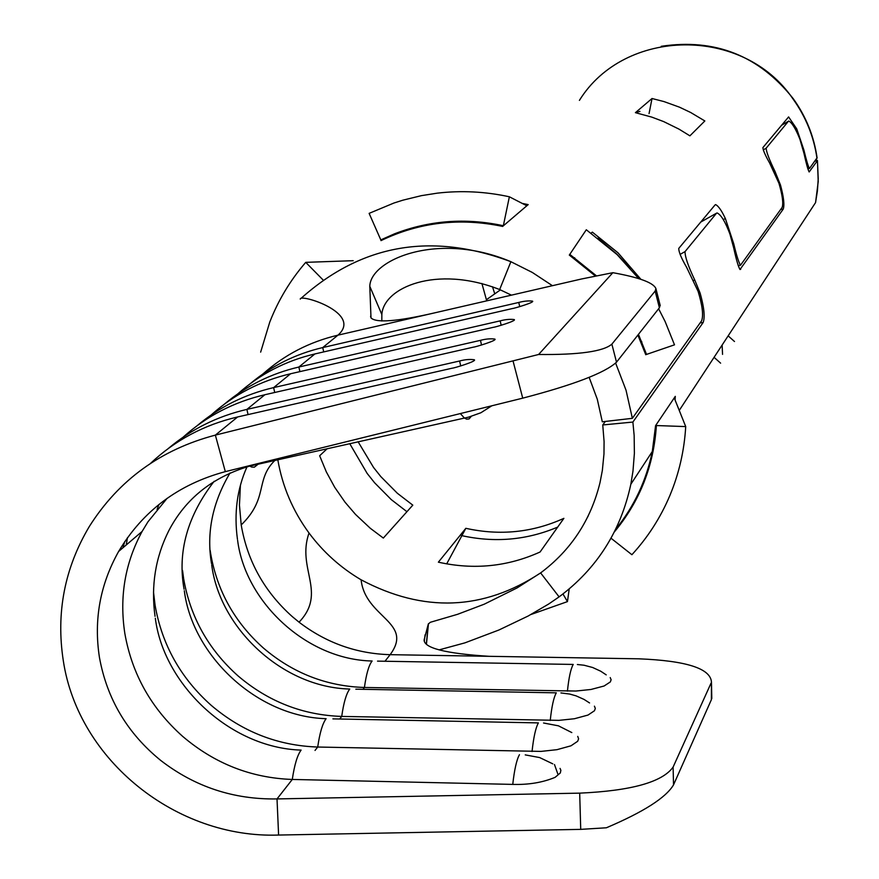 <?xml version="1.0" encoding="UTF-8"?>
<svg xmlns="http://www.w3.org/2000/svg" width="879" height="879" viewBox="0 0 879 879"><rect width="100%" height="100%" fill="white"/><g stroke="black" fill="none" stroke-linecap="round" stroke-linejoin="round"><path stroke-width="1.32" d="M660.129 305.189L659.393 307.793L655.152 291.081L655.91 288.664C653.69 282.785 639.341 277.456 612.872 272.688L538.607 354.49L215.355 435.116C160.802 449.521 118.808 479.956 89.383 526.4C64.585 568.076 55.904 612.883 63.321 660.843C78.407 760.698 176.668 838.676 278.599 835.05L580.722 829.369L606.389 827.776C643.604 811.943 665.985 797.638 673.534 784.859L673.105 767.081C662.392 782.123 631.254 790.814 579.69 793.144L277.017 798.923L292.289 779.453C251.229 777.992 214.696 763.642 182.689 736.404C151.331 708.43 132.048 674.16 124.862 633.594C119.236 597.138 124.972 563.087 142.101 531.465L147.969 521.796L167.098 498.327M673.534 784.859L711.386 699.673L711.737 695.3M711.386 699.673L711.452 682.016C710.463 668.447 686.213 660.711 638.692 658.81L390.144 654.668C356.599 653.756 326.23 642.923 299.058 622.189L292.377 616.684C264.48 591.787 247.417 561.209 241.209 524.95L239.451 505.161L240.396 485.439M615.707 529.246C634.122 506.524 646.318 480.615 652.295 451.52L630.836 484.252C620.772 531.136 596.863 568.68 559.099 596.874L548.782 603.961L528.169 616.014L498.898 630.012L464.936 642.857L439.104 649.878M278.599 835.05L277.017 798.923C233.627 799.648 194.852 786.815 160.692 760.412C127.356 733.273 106.941 698.915 99.426 657.338C93.657 619.937 100.063 584.634 118.632 551.441C142.892 510.864 178.448 484.263 225.321 471.638L215.355 435.116L237.638 416.954L452.377 368.147C452.982 368.455 477.868 361.016 474.22 359.742C469.749 359.148 464.87 359.566 459.618 360.994L460.717 365.961M711.034 683.159L673.105 767.081M263.008 373.905C284.466 354.819 309.441 341.898 337.943 335.163L581.491 278.995L612.872 272.688M250.471 383.508C271.468 365.939 295.564 353.951 322.736 347.568L518.775 302.453C523.884 301.09 528.444 300.64 532.465 301.123C535.498 302.178 513.127 308.727 512.688 308.474L314.935 353.929C285.576 360.851 259.887 374.146 237.846 393.836M224.595 403.977C246.153 385.892 270.919 373.575 298.871 367.026L500.173 320.857C505.337 319.484 509.996 319.044 514.16 319.56C517.357 320.681 494.218 327.504 493.734 327.23L290.619 373.751C260.36 380.86 233.913 394.572 211.257 414.899M157.462 508.941L157.726 507.721M197.237 425.612C219.387 406.988 244.856 394.319 273.633 387.606L480.483 340.338C485.702 338.942 490.46 338.514 494.778 339.063C498.184 340.261 474.21 347.37 473.66 347.084L264.898 394.726C233.682 402.033 206.422 416.185 183.118 437.182M126.246 544.958L127.444 537.695M168.263 448.532C191.04 429.337 217.245 416.294 246.9 409.394L459.618 360.994M150.518 463.398C175.02 440.28 204.06 424.799 237.638 416.954M659.393 307.793L616.509 362.181C604.928 372.872 573.668 384.859 522.73 398.154L225.321 471.638M655.152 291.081L611.872 344.139C603.423 351.468 578.997 354.929 538.607 354.49M610.224 677.588L611.114 679.731L610.323 681.939L604.104 686.005L590.952 689.477L575.91 691.037L364.422 687.466C326.592 686.268 292.96 673.171 263.546 648.153C234.737 622.453 217.102 590.897 210.641 553.495L210.18 550.419M594.424 706.167L595.314 708.441L594.457 710.77L588.007 715.066L574.426 718.736L558.945 720.362L341.722 716.418C302.87 715.143 268.326 701.651 238.088 675.94C208.477 649.515 190.325 617.102 183.645 578.712L182.546 570.493M577.723 736.393L578.602 738.799L577.69 741.272L570.976 745.81L556.956 749.677L541.003 751.402L317.715 747.029C277.786 745.667 242.274 731.757 211.18 705.31C180.722 678.127 162.022 644.812 155.1 605.367L153.495 591.93M560.044 768.4L560.868 770.301L560.341 772.916L555.11 777.344C542.684 782.519 528.565 784.87 512.754 784.398L292.289 779.453C294.443 764.884 297.388 755.094 301.112 750.073M630.836 484.252L632.979 471.122L634.385 453.366L634.155 435.479L632.88 422.063L602.752 424.964L604.082 441.544L603.972 453.96L602.357 470.364L600.049 482.461C590.886 519.972 571.075 550.122 540.618 572.91C483.351 610.608 423.513 612.916 361.104 579.799C365.203 617.772 414.119 622.255 390.144 654.668L384.98 661.25M605.367 421.448L602.752 424.964M277.819 459.794C282.412 486.505 292.817 510.908 309.034 533.026C323.263 552.111 340.612 567.702 361.093 579.81M327.142 448.729L319.648 455.761L326.34 471.913L334.712 487.307L345.018 502.184L355.577 514.479L370.367 528.334L383.332 538.069L412.8 505.15L397.341 493.251L380.849 476.638L373.553 467.474L358.116 441.785M465.837 528.312L438.379 562.175C473.759 570.064 507.655 566.669 540.08 552.001L563.879 518.346C532.619 532.542 499.931 535.871 465.837 528.312L446.686 563.879M588.084 516.215L587.776 516.841M700.739 222.079L716.55 213.168L685.06 251.592C684.906 256.569 688.136 266.04 694.751 280.005L700.134 293.157C704.145 307.43 705.134 317.242 703.123 322.571L632.88 422.063M574.69 257.767L574.086 258.371M511.435 295.146L499.657 289.543C436.259 264.7 383.409 287.675 381.849 314.539L381.827 321.011M781.42 125.389L788.474 121.192L766.147 148.199C766.367 152.001 769.312 159.736 774.992 171.405L780.486 185.029C783.727 197.028 784.639 205.06 783.233 209.114L740.008 269.512C738.36 266.842 736.261 259.657 733.712 247.977L729.944 234.133C725.373 221.893 721.11 214.839 717.132 212.949L716.55 213.168M734.492 341.513L728.153 335.866M720.615 363.159L714.078 357.324M652.295 451.52L655.58 425.623L675.292 396.363L674.775 399.176M595.336 275.973L569.295 255.053L569.911 254.438M715.077 204.906L678.764 248.416C678.698 251.844 681.302 258.129 686.587 267.271L698.113 291.367C702.431 305.628 703.596 315.429 701.618 320.791L632.364 418.316L602.313 421.799L597.28 399.198L589.15 377.366M652.02 98.514L635.407 112.666L651.779 117.105L663.711 121.61L678.995 129.125L689.894 135.838L704.848 120.961L690.652 112.479L679.467 107.172L663.964 101.568L652.02 98.514L649.054 113.633M503.326 225.826L509.37 196.786L525.818 205.257L528.191 204.609L502.634 226.419C459.827 217.476 419.272 222.211 380.992 240.626L381.805 240.022M656.119 424.821L656.382 425.546L685.719 426.59L674.907 399.582L674.874 397.154M646.318 354.017L645.768 354.742L637.868 335.086M715.572 204.598C718.33 205.862 721.593 210.51 725.373 218.552L733.734 243.769C736.503 255.426 738.767 262.579 740.503 265.238L782.145 207.411C783.519 203.335 782.453 195.314 778.959 183.326L769.608 162.989C765.279 155.33 763.049 150.188 762.906 147.573L788.606 116.918L796.759 128.905L803.889 150.012C806.34 160.231 808.197 166.406 809.46 168.526L817.085 157.791M817.448 160.582L818.217 181.689L815.558 202.599L817.437 190.787L818.217 178.833L817.448 160.56L816.119 159.571M569.207 588.963L567.46 601.61L562.967 593.984M531.037 614.476L567.46 601.61M611.015 538.223L631.902 554.715C647.867 537.333 660.492 517.687 669.776 495.756C678.984 473.792 684.291 450.729 685.719 426.59M722.131 345.062L722.549 354.369M591.149 233.111L592.358 232.122L618.036 252.833L640.934 279.346M635.407 112.666L639.934 111.391M638.78 278.654L617.102 254.602L586.304 229.76L569.79 254.361L596.347 275.764M353.204 260.689L305.738 262.349C290.323 280.214 278.324 300.146 269.743 322.143L260.645 352.149M509.37 196.786C485.34 191.556 461.299 190.347 437.237 193.16L421.502 195.632L403 200.148L393.957 203.016L369.125 213.366L380.805 239.89L394.528 233.814C429.326 220.409 465.441 217.673 502.876 225.628M644.076 349.952L646.537 354.413L674.501 344.832L665.117 321.505L658.624 308.76M323.043 279.929L305.738 262.349M500.415 289.872L486.406 299.728L481.912 283.477M382.134 240.066L380.805 239.89M434.808 312.825C397.418 321.483 376.146 323.164 370.993 317.879L369.795 286.323C370.334 259.755 438.105 230.781 510.886 261.7L499.657 289.543M646.537 354.413L638.451 334.35M614.366 531.927C639.747 501.448 653.745 465.991 656.382 425.546M632.364 418.316L626.035 390.21L615.652 363.137M552.43 285.697L532.333 272.457L510.886 261.7C431.644 231.968 361.741 244.142 301.178 298.245M788.474 121.192L788.782 121.06C791.935 122.588 795.638 128.631 799.89 139.19L803.988 153.396C806.241 163.648 807.966 169.845 809.163 171.965L817.316 160.846L815.042 161.088M424.117 639.901L428.304 624.068L430.303 622.299L457.64 614.289L484.197 604.214L517.083 587.93L540.618 572.91L559.099 596.874M489.153 656.316C445.719 653.558 424.041 648.109 424.117 639.945M580.722 829.369L579.69 793.144M323.714 351.908L322.736 347.568L337.943 335.163C363.335 312.979 299.354 293.355 300.277 299.135M299.893 371.63L298.871 367.026L314.935 353.929M274.709 392.484L273.633 387.606L290.619 373.751M248.043 414.58L246.9 409.394L264.898 394.726M513.138 361.335L522.73 398.154M611.872 344.139L616.509 362.181M567.427 691.147C568.812 677.841 570.702 669.029 573.075 664.7M362.972 689.312L364.422 687.466C366.246 674.292 368.73 665.568 371.883 661.294M550.232 720.472C551.693 706.727 553.682 697.574 556.198 693.015M339.69 719L341.722 716.418C343.645 702.804 346.271 693.751 349.589 689.246M532.037 751.512C533.586 737.294 535.685 727.768 538.355 722.956M315.023 750.457L317.715 747.029C319.747 732.954 322.527 723.549 326.043 718.791M512.754 784.398C514.391 769.674 516.621 759.764 519.456 754.665M680.104 254.383L685.06 251.592M693.487 280.456L694.751 280.005M698.882 293.487L700.134 293.157M700.145 322.879L703.123 322.571M763.258 149.913L766.147 148.199M774.124 171.735L774.992 171.405M779.618 185.26L780.486 185.029M780.739 209.378L783.233 209.114M739.931 269.446L740.689 269.37M732.767 244.054L733.734 243.769M795.572 129.466L796.759 128.905M803.208 150.21L803.889 150.012M723.285 219.552L725.373 218.552M816.987 158.341C813.866 136.674 805.867 116.885 793.012 98.964C743.513 25.832 624.606 27.381 579.404 100.382M349.743 443.664L367.158 473.429L374.553 482.725L391.265 499.602L406.933 511.699M630.144 268.238L616.871 254.13L598.017 238.187M528.191 204.609L522.236 203.412M492.504 286.73L494.657 293.564M369.795 286.323L381.849 314.539M370.575 316.308L371.136 318.11M258.107 464.211L254.35 467.178L251.768 467.079L249.065 465.771M460.343 413.569L464.277 417.91L466.606 419.162L469.034 418.942L471.188 416.47M461.354 535.542C494.668 542.969 526.774 540.145 557.693 527.092M675.05 399.945L675.292 396.363M274.841 460.464C254.921 479.989 268.754 498.129 241.209 524.95M309.034 533.026C296.388 568.68 327.384 592.424 299.058 622.189M480.483 340.338L481.527 345.04M500.173 320.857L501.173 325.296M518.775 302.453L519.731 306.65M426.326 644.054L428.304 624.057M711.803 698.541L711.452 682.016M660.239 305.65L655.921 288.653M606.213 674.863L600.698 671.204L592.655 667.502L584.052 665.227L577.36 664.513M573.24 664.436L377.53 661.129M589.567 702.947L584.052 699.42L576.053 695.849L569.702 694.058L560.912 692.927M556.308 692.839L355.819 689.18M571.811 732.57L558.429 725.823L543.552 722.999M538.387 722.901L332.91 718.868M552.792 763.851L539.673 757.577L525.235 754.885M372.125 661.008C306.101 659.668 245.263 601.621 237.605 540.277M349.765 689.037C281.95 687.444 219.53 627.551 211.696 564.812M326.12 718.692C256.415 716.803 192.336 654.954 184.315 590.754M738.184 265.524L740.503 265.238M807.79 168.735L809.46 168.526M661.272 46.301C715.045 38.215 759.006 55.652 793.188 98.613C806.043 116.511 814.02 136.322 817.118 158.033M395.989 234.067L394.528 233.814M155.034 616.3C150.836 585.875 155.429 557.33 168.812 530.674C185.524 498.679 212.432 477.165 249.537 466.134L468.573 417.14L480.868 412.767L491.833 405.79M638.132 335.635L641.879 342.074M214.146 481.296C187.381 515.995 177.349 551.957 184.074 589.194M230.056 472.913C212.487 502.579 206.301 532.795 211.498 563.56M246.999 466.826C237.077 489.054 233.891 513.204 237.451 539.266M301.079 750.106C229.386 747.875 163.538 683.961 155.33 618.223M118.632 551.441L142.101 531.465M122.917 547.782L124.774 541.563M157.099 509.38L159.022 504.414M424.282 641.395L425.073 634.858M815.558 202.599L679.247 410.427M426.447 644.153L428.469 623.683M557.846 774.058L554.473 764.521"/></g></svg>
